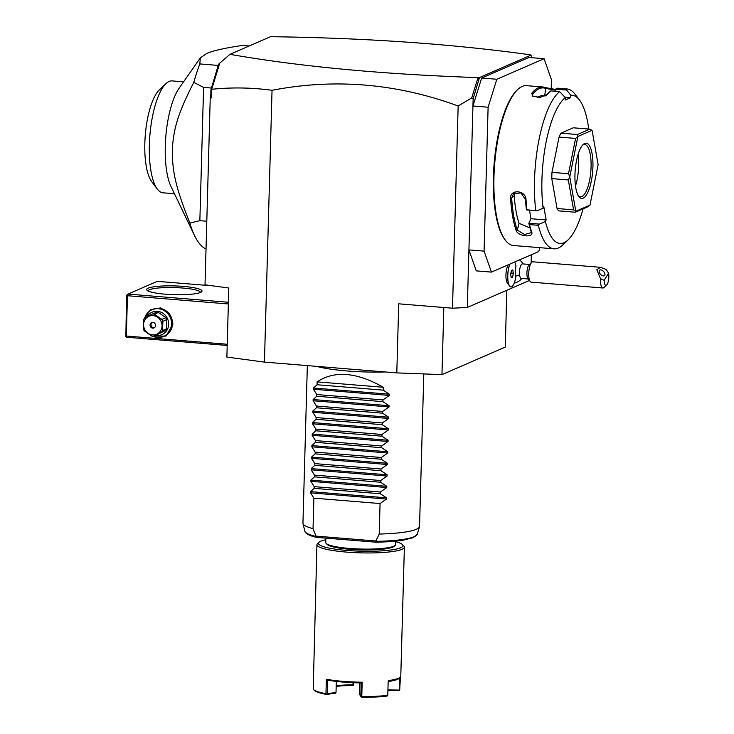 <?xml version="1.0" encoding="UTF-8"?>
<svg xmlns="http://www.w3.org/2000/svg" width="734" height="734" viewBox="0 0 734 734"><rect width="100%" height="100%" fill="white"/><g stroke="black" fill="none" stroke-linecap="round" stroke-linejoin="round"><path stroke-width="1.1" d="M264.442 362.11L226.879 357.082L228.806 288.003L205.025 284.82L210.245 97.741L211.456 97.897L211.695 89.3C231.678 87.227 251.79 87.557 272.039 90.3L264.442 362.11L396.8 372.9L398.727 303.821L452.502 308.207L458.154 105.99L471.705 97.925L473.146 98.705L467.31 307.463L452.502 308.207M506.845 290.269L505.258 347.099L441.96 374.615L396.8 372.9M529.407 280.461L467.31 307.463M272.039 90.3C334.603 78.189 396.635 83.41 458.154 105.99M531.352 254.753L531.122 262.891M491.441 272.103L476.274 270.864L468.925 249.899L484.082 251.129L491.441 272.103L538.701 251.551L539.912 247.67M509.919 264.066A13.065 4.129 94.7 0 0 509.579 285.976L507.396 283.085A10.203 3.23 -85.3 0 1 505.965 274.397A10.203 3.23 -85.3 0 1 508.277 264.781M521.81 278.461A13.12 13.12 0 0 1 515.47 282.819A12.258 3.872 -85.3 0 1 514.387 282.691M551.179 88.97L551.436 79.685L544.087 58.711L496.826 79.263L488.11 107.219L472.944 105.98L481.66 78.024L496.826 79.263M488.11 107.219L484.082 251.129M481.66 78.024L528.92 57.472L544.087 58.711M529.48 210.199L530.985 218.714L546.142 219.952L545.426 221.448L539.398 224.09L538.352 225.31L529.526 224.595A80.19 25.341 94.7 0 0 531.655 231.907C534.435 237.99 518.121 236.66 516.213 230.641A80.19 25.341 -85.3 0 1 510.58 198.666C509.662 188.684 525.984 190.033 526.021 199.923A80.19 25.341 94.7 0 0 526.92 209.796L537.059 210.823L543.096 208.19A74.363 23.506 94.7 0 1 565.318 97.613L559.638 91.622L550.821 90.897A80.19 25.341 94.7 0 0 549.408 92.126A80.19 25.341 94.7 0 0 547.206 94.493L540.114 97.383L532.719 96.273L531.765 93.236A80.19 25.341 -85.3 0 1 538.453 87.759A80.19 25.341 -85.3 0 1 542.756 86.988L526.489 85.658A80.19 25.341 94.7 0 0 522.177 86.438A80.19 25.341 94.7 0 0 517.699 89.539L516.892 90.3A79.318 25.066 94.7 0 0 494.156 163.48A79.318 25.066 94.7 0 0 504.744 239.376L505.405 240.266A80.19 25.341 94.7 0 0 513.451 245.514L553.986 248.817A80.19 25.341 94.7 0 0 558.29 248.046A80.19 25.341 94.7 0 0 562.776 244.936L568.125 239.862A74.363 23.506 94.7 0 0 583.062 208.86M517.699 89.539A80.19 25.341 94.7 0 0 494.707 163.526A80.19 25.341 94.7 0 0 505.405 240.266M538.352 225.31A80.19 25.341 94.7 0 0 553.986 248.817M559.638 91.622A80.19 25.341 94.7 0 0 535.747 210.511M565.318 97.613L565.244 100.017L570.731 97.631L564.923 97.163M549.408 92.126L548.61 92.888A79.318 25.066 94.7 0 0 546.481 95.172M547.206 94.493L546.546 95.117M531.765 93.236L532.645 94.108L532.856 96.264M533.132 96.503L532.26 95.181L532.645 94.108A79.318 25.066 94.7 0 1 545.72 88.419L555.739 90.218M542.756 86.988A80.19 25.341 -85.3 0 1 544.986 87.493L545.72 88.419L544.665 95.915M588.76 129.056A74.363 23.506 94.7 0 0 579.521 100.099L575.061 94.218A80.19 25.341 94.7 0 0 567.024 88.961L558.198 88.245A80.19 25.341 94.7 0 0 556.932 88.245L565.758 88.961L570.795 95.227L570.731 97.631M567.024 88.961A80.19 25.341 94.7 0 0 565.758 88.961M544.986 87.493L555.757 89.53M555.702 91.3L555.803 89.071L556.932 88.245M555.766 89.172L566.336 90.034M579.521 100.099A74.363 23.506 94.7 0 0 570.795 95.227M545.426 221.448A74.363 23.506 94.7 0 0 568.125 239.862M546.142 219.952L543.811 206.685L543.096 208.19M589.833 129.147L592.063 130.313L577.915 136.46L577.465 134.524L589.833 129.147L573.282 127.799L560.923 133.175A43.737 13.827 94.7 0 0 559.051 137.075L575.603 138.423L577.878 136.533L569.768 176.912A43.737 13.827 94.7 0 0 569.758 177.022L575.795 211.254A43.737 13.827 94.7 0 0 575.823 211.291L589.971 205.144L587.659 206.86L575.3 212.236L575.823 211.291M575.3 212.236L558.757 210.887A43.737 13.827 94.7 0 1 557.06 208.529L551.794 178.619A43.737 13.827 94.7 0 1 551.968 172.362L559.051 137.075M530.985 218.714L528.81 223.356A79.318 25.066 94.7 0 0 531.049 231.137L531.141 232.669L524.461 234.531L517.259 230.017A79.318 25.066 -85.3 0 1 511.69 198.391L513.433 193.785L520.911 192.886L525.471 199.51A79.318 25.066 94.7 0 0 526.443 209.933L526.92 209.796M539.398 224.09L528.819 223.228M528.81 223.356L529.526 224.595M531.655 231.907L531.049 231.137M516.213 230.641L517.259 230.017L519.076 223.32L530.031 227.962M510.58 198.666L514.25 195.932A71.446 22.58 94.7 0 0 519.076 223.32M526.021 199.923L525.471 199.51M526.443 209.933L537.059 210.823M514.919 192.758L514.25 195.932M560.923 133.175L577.465 134.524M592.063 130.313A43.737 13.827 -85.3 0 1 592.09 130.349L598.127 164.581A43.737 13.827 -85.3 0 1 598.118 164.691L590.008 205.07A43.737 13.827 -85.3 0 1 589.971 205.144M575.795 211.254L573.603 209.878L557.06 208.529M551.794 178.619L568.336 179.968L573.603 209.878M568.336 179.968L569.758 177.022M569.768 176.912L568.511 173.71L551.968 172.362M575.603 138.423L568.511 173.71M583.181 198.143A27.699 8.753 -85.3 0 1 578.915 196.602A27.699 8.753 -85.3 0 1 575.217 170.095A27.699 8.753 -85.3 0 1 583.154 144.534A27.699 8.753 -85.3 0 1 584.704 143.46A27.699 8.753 -85.3 0 1 592.925 166.893A27.699 8.753 -85.3 0 1 583.181 198.143M582.484 145.249A26.241 8.294 -85.3 0 1 583.291 144.791A26.241 8.294 -85.3 0 1 584.695 144.534A26.241 8.294 -85.3 0 1 590.98 169.169A26.241 8.294 -85.3 0 1 581.842 196.593A26.241 8.294 -85.3 0 1 580.429 196.85A26.241 8.294 -85.3 0 1 578.364 195.785M578.043 154.507A26.241 8.294 -85.3 0 1 575.484 185.922M545.169 95.961L542.876 95.769A71.446 22.58 94.7 0 0 537.205 97.475M531.783 57.711L531.159 55.078L479.495 77.547L473.146 98.705M478.66 81.015L478.898 78.758L477.926 77.96L471.705 97.925M477.926 77.96L478.118 77.428L478.898 78.758M478.118 77.428L479.495 77.547M531.159 55.078L530.187 54.793C452.309 43.957 365.752 37.929 270.543 36.7L229.99 54.334C299.894 66.565 382.469 74.327 477.715 77.602M229.99 54.334L219.769 63.115L211.695 89.3M210.245 97.741L210.768 95.622L211.456 97.897M210.768 95.622L210.942 89.686L211.64 89.172M210.942 89.686L218.558 64.271L219.769 63.115M217.356 69.106L219.411 63.537M249.184 45.985L242.403 45.435C225.054 47.985 213.135 50.674 206.658 53.499L200.263 57.968L199.868 63.931L218.273 65.427M206.025 249.009A109.357 34.562 -85.3 0 1 194.519 235.559A109.357 34.562 -85.3 0 1 189.877 223.053C175.013 185.968 172.224 170.297 172.316 149.222C173.683 128.991 177.426 114.348 193.804 82.373A109.357 34.562 -85.3 0 1 199.868 63.931M193.804 82.373L203.584 87.401L211.447 88.043M203.584 87.401L199.859 220.677L206.795 221.237M189.877 223.053L199.859 220.677M174.453 193.739L163.003 192.803A56.133 17.744 -85.3 0 1 157.37 189.124A56.133 17.744 -85.3 0 1 149.883 135.414A56.133 17.744 -85.3 0 1 165.976 83.621A56.133 17.744 -85.3 0 1 168.692 81.648A56.133 17.744 -85.3 0 1 172.123 80.905L183.573 81.841M200.263 57.968L179.087 88.254A56.133 17.744 94.7 0 0 165.801 136.708A56.133 17.744 94.7 0 0 171.068 186.675L194.519 235.559M157.37 189.124L151.8 181.775A48.848 15.442 -85.3 0 1 145.286 135.038A48.848 15.442 -85.3 0 1 159.287 89.97L165.976 83.621M227.237 344.255L126.331 336.025L125.863 336.585L126.762 337.255L227.21 345.448M228.412 302.27L127.973 294.086L157.278 281.342L212.943 285.884M200.529 292.435A27.699 4.386 -178.4 0 1 171.93 294.6A27.699 4.386 -178.4 0 1 146.983 290.242A27.699 4.386 -178.4 0 1 148.14 288.168A27.699 4.386 -178.4 0 1 181.124 286.232A27.699 4.386 -178.4 0 1 201.648 291.765A27.699 4.386 -178.4 0 1 200.529 292.435A26.241 4.156 -178.4 0 0 178.555 287.756A26.241 4.156 -178.4 0 0 149.479 289.719A26.241 4.156 -178.4 0 0 148.066 290.967M127.973 294.086L127.028 294.848L127.459 295.729L228.366 303.959M126.331 336.025L127.459 295.729M144.488 318.171L150.516 309.73L160.572 307.904L169.582 313.611L172.967 323.96L166.067 336.071L152.314 336.163M127.028 294.848L126.551 295.417L125.863 336.585M144.699 317.96A14.579 13.643 66.5 0 1 152.011 309.693L152.911 309.308A14.579 13.643 66.5 0 1 172.508 323.804A14.579 13.643 66.5 0 1 164.535 336.053L163.636 336.438A14.579 13.643 66.5 0 1 152.727 336.209M152.011 309.693A14.579 13.643 66.5 0 1 171.609 324.189A14.579 13.643 66.5 0 1 163.636 336.438M147.103 316.721A12.249 11.46 66.5 0 1 160.287 311.932A12.249 11.46 66.5 0 1 168.646 324.345A12.249 11.46 66.5 0 1 155.782 335.365M165.902 317.684A11.23 10.505 -113.5 0 1 166.847 319.565L166.59 328.804L162.609 330.529L162.865 321.299A11.23 10.505 -113.5 0 0 161.92 319.418L154.388 314.18A11.23 10.505 -113.5 0 0 153.397 314.051A11.23 10.505 -113.5 0 0 152.397 314.014L156.379 312.28A11.23 10.505 66.5 0 1 158.37 312.445L165.902 317.684L161.92 319.418M166.59 328.804A11.23 10.505 -113.5 0 1 165.545 330.52L153.773 336.245L161.563 332.245A11.23 10.505 -113.5 0 0 162.609 330.529M166.847 319.565L162.865 321.299M165.545 330.52L161.563 332.245M152.397 314.014L144.607 318.006A11.23 10.505 -113.5 0 0 143.561 319.721L143.304 328.96A11.23 10.505 -113.5 0 0 144.249 330.841L151.782 336.08A11.23 10.505 -113.5 0 0 152.782 336.209A11.23 10.505 -113.5 0 0 153.773 336.245M158.37 312.445L154.388 314.18M152.544 334.887A9.771 9.138 -113.5 0 0 162.049 325.997A9.771 9.138 -113.5 0 0 153.085 315.602A9.771 9.138 -113.5 0 0 143.58 324.492A9.771 9.138 -113.5 0 0 152.544 334.887M150.057 325.024A2.918 2.725 -113.5 0 0 153.975 327.924A2.918 2.725 -113.5 0 0 155.571 325.474A2.918 2.725 -113.5 0 0 151.654 322.575A2.918 2.725 -113.5 0 0 150.057 325.024M152.149 322.419A2.918 2.725 66.5 0 0 151.002 324.611A2.918 2.725 -113.5 0 0 154.434 327.667M514.635 262.02A13.065 4.129 94.7 0 1 515.965 266.451A10.689 3.376 94.7 0 0 515.396 276.213A10.689 3.376 94.7 0 0 515.644 277.874A13.065 4.129 94.7 0 1 510.947 286.829A13.065 4.129 94.7 0 1 507.79 278.25A13.065 4.129 94.7 0 1 509.992 264.038M529.48 264.451L522.434 263.882A7.294 2.303 94.7 0 0 520.131 267.433A7.294 2.303 94.7 0 0 519.58 274.773A13.12 6.496 173.7 0 1 515.396 276.213M528.296 278.984L521.25 278.415A7.294 2.303 -85.3 0 1 519.58 274.773M509.579 285.976A13.065 4.129 94.7 0 0 510.892 286.829A13.065 4.129 94.7 0 0 510.919 286.829L510.947 286.829M512.791 269.919L511.424 270.507L510.644 274.406L511.231 277.709L512.589 277.113L513.378 273.213L512.791 269.919M513.378 273.213L510.928 273.02M512.589 277.113L511.103 276.993M530.187 281.48L527.957 278.544A7.294 2.303 -85.3 0 1 527.012 275.378A7.294 2.303 94.7 0 1 529.076 264.836L531.746 262.295A10.203 3.23 94.7 0 0 528.865 277.057A10.203 3.23 -85.3 0 0 530.187 281.48A10.203 3.23 -85.3 0 0 531.205 282.15L602.898 287.994A10.203 3.23 -85.3 0 1 600.559 282.902A10.203 3.23 -85.3 0 1 600.449 278.636L604.128 280.342A7.294 2.303 94.7 0 0 606.697 284.957A7.294 2.303 94.7 0 0 608.569 273.231L604.128 280.342M608.569 273.231L606.183 269.451L600.458 267.314L532.866 261.809A10.203 3.23 94.7 0 0 531.746 262.295M606.697 284.957L604.018 287.499A10.203 3.23 -85.3 0 1 602.898 287.994M600.458 267.314L596.834 269.708L600.449 278.636M599.375 270.479A3.642 2.092 47.2 0 0 600.724 274.534A3.642 2.092 47.2 0 0 604.532 275.58A3.642 2.092 47.2 0 0 604.743 275.333A3.642 2.092 47.2 0 0 603.394 271.286A3.642 2.092 47.2 0 0 599.586 270.231A3.642 2.092 47.2 0 0 599.375 270.479M441.96 374.615L443.841 307.5M385.396 371.964A58.325 9.23 -178.4 0 1 316.593 366.358M423.802 373.927L419.545 526.406A58.325 9.23 -178.4 0 1 419.481 526.801A58.325 9.23 -178.4 0 1 416.398 529.278A58.325 9.23 -178.4 0 1 379.212 534.058L375.735 541.353A56.27 8.909 1.6 0 0 417.215 534.297L419.481 526.801M375.735 541.353L375.753 542.187L375.735 541.353L375.753 542.187L316.721 537.389C309.913 535.976 305.95 533.902 304.83 531.159A56.27 8.909 1.6 0 0 316.115 536.49L313.033 528.663A58.325 9.23 -178.4 0 1 302.986 523.553A58.325 9.23 -178.4 0 1 302.949 523.149L307.344 365.605M316.115 536.49L316.804 537.398M325.868 538.141L325.749 542.509A34.993 5.542 1.6 0 0 326.171 543.417A34.993 5.542 1.6 0 0 357.687 548.931A34.993 5.542 1.6 0 0 393.809 546.188A34.993 5.542 1.6 0 0 395.222 545.344A34.993 5.542 1.6 0 0 395.699 544.463L395.8 541.105M326.171 543.417L327.153 544.426A33.975 5.377 1.6 0 0 357.752 549.775A33.975 5.377 1.6 0 0 392.818 547.114A33.975 5.377 1.6 0 0 394.195 546.298L395.222 545.344M325.823 539.765A42.288 6.689 1.6 0 0 320.712 541.233A42.288 6.689 1.6 0 0 319.006 542.261A42.288 6.689 1.6 0 0 350.329 550.702A42.288 6.689 1.6 0 0 400.681 547.757A42.288 6.689 1.6 0 0 402.443 544.591A42.288 6.689 1.6 0 0 395.782 541.72M319.006 542.261L317.528 543.619A43.737 6.927 1.6 0 0 316.932 544.711A43.737 6.927 1.6 0 0 353.375 552.564A43.737 6.927 1.6 0 0 402.021 549.307A43.737 6.927 1.6 0 0 404.379 547.16A43.737 6.927 1.6 0 0 403.847 546.032L402.443 544.591M316.932 544.711L313.225 689.189A43.737 6.927 1.6 0 0 313.455 689.465A43.737 6.927 1.6 0 0 325.951 693.658L326.346 679.262A43.737 6.927 1.6 0 0 362.183 682.189L361.779 696.575A43.737 6.927 1.6 0 0 387.781 695.272L388.185 680.877L398.406 678.537L400.773 676.39L404.379 547.16M399.626 677.904L399.663 690.437L400.425 677.225M400.177 677.482L399.287 678.299A42.866 6.78 -178.4 0 1 388.167 681.537M399.663 690.437L387.91 690.648M326.346 679.262L327.566 680.161L327.199 693.685L336.016 692.446L335.355 693.199L326.538 694.437A42.866 6.78 -178.4 0 1 314.29 690.327L313.455 689.465M326.538 694.437L325.951 693.658M327.199 693.685L326.557 694.107M327.566 680.161A42.866 6.78 1.6 0 0 361.192 682.904L362.183 682.189M361.779 696.575L360.807 696.428L361.192 682.904M361.284 696.942L361.651 697.3A42.866 6.78 -178.4 0 0 387.139 696.015L387.781 695.272M399.287 690.061L387.928 689.923M353.788 682.712L353.724 684.749L352.971 684.877A29.158 4.615 1.6 0 0 336.2 685.712M353.026 682.684L352.971 684.877M336.181 686.382A30.039 4.753 1.6 0 1 352.834 685.602L353.329 685.235M336.016 692.446L336.319 681.409M360.807 696.428L359.559 694.373L359.88 682.886M383.313 387.268L317.134 381.873C334.511 370.312 356.568 372.11 383.313 387.268L383.231 390.139L389.387 394.213L389.35 395.433L382.955 399.938L382.909 401.654L389.057 405.728L389.029 406.948L382.634 411.444L382.588 413.169L388.736 417.233L388.708 418.463L382.313 422.958L382.267 424.683L388.414 428.748L388.387 429.968L381.992 434.473L381.946 436.189L388.093 440.262L388.066 441.483L381.671 445.988L381.625 447.703L387.772 451.777L387.745 452.997L381.35 457.502L381.304 459.218L387.451 463.292L387.424 464.512L381.029 469.008L380.983 470.733L387.13 474.797L387.093 476.027L380.707 480.522L380.662 482.247L386.809 486.312L386.772 487.532L380.386 492.037L380.34 493.753L386.488 497.826L386.451 499.047L380.065 503.552L313.886 498.157L313.033 528.663M380.065 503.552L379.212 534.058M313.886 498.157L310.546 492.863L310.583 491.642L314.161 488.358L380.34 493.753M386.772 487.532L310.867 481.348L314.207 486.642L314.161 488.358M310.867 481.348L310.904 480.128L314.482 476.852L380.662 482.247M387.093 476.027L311.188 469.833L314.528 475.127L314.482 476.852M311.188 469.833L311.225 468.613L314.803 465.338L380.983 470.733M387.424 464.512L311.51 458.319L314.849 463.613L314.803 465.338M311.51 458.319L311.546 457.099L315.125 453.823L381.304 459.218M387.745 452.997L311.84 446.804L315.17 452.107L315.125 453.823M311.84 446.804L311.867 445.584L315.446 442.308L381.625 447.703M388.066 441.483L312.161 435.299L315.492 440.593L315.446 442.308M312.161 435.299L312.189 434.078L315.767 430.794L381.946 436.189M388.387 429.968L312.482 423.784L315.813 429.078L315.767 430.794M312.482 423.784L312.51 422.564L316.088 419.288L382.267 424.683M388.708 418.463L312.803 412.269L316.134 417.563L316.088 419.288M312.803 412.269L312.831 411.049L316.409 407.774L382.588 413.169M389.029 406.948L313.124 400.755L316.455 406.049L316.409 407.774M313.124 400.755L313.152 399.535L316.73 396.259L382.909 401.654M389.35 395.433L313.446 389.24L316.776 394.543L316.73 396.259M313.446 389.24L313.473 388.02L317.051 384.744L383.231 390.139M317.134 381.873L317.051 384.744M314.207 486.642L380.386 492.037M314.528 475.127L380.707 480.522M314.849 463.613L381.029 469.008M315.17 452.107L381.35 457.502M315.492 440.593L381.671 445.988M315.813 429.078L381.992 434.473M316.134 417.563L382.313 422.958M316.455 406.049L382.634 411.444M316.776 394.543L382.955 399.938M375.836 540.995L316.015 536.114M375.735 542.178L316.96 537.389M386.451 499.047L310.546 492.863M386.488 497.826L310.583 491.642M386.809 486.312L310.904 480.128M387.13 474.797L311.225 468.613M387.451 463.292L311.546 457.099M387.772 451.777L311.867 445.584M388.093 440.262L312.189 434.078M388.414 428.748L312.51 422.564M388.736 417.233L312.831 411.049M389.057 405.728L313.152 399.535M389.387 394.213L313.473 388.02M522.993 263.928A13.12 13.12 0 0 0 519.516 259.891M304.83 531.159L302.986 523.553M375.744 542.206C386.836 542.004 396.103 541.307 403.562 540.096L413.214 537.664L417.215 534.297"/></g></svg>
